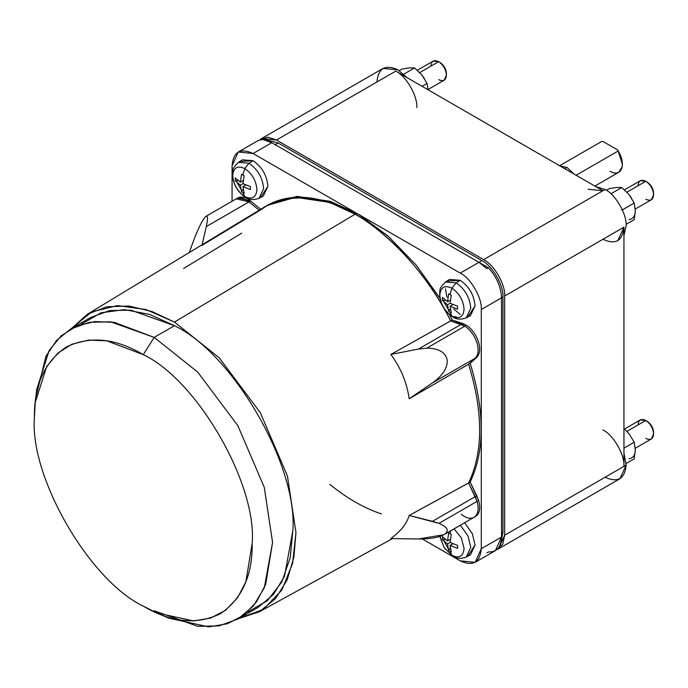 <?xml version="1.0" encoding="UTF-8"?>
<svg xmlns="http://www.w3.org/2000/svg" width="688" height="688" viewBox="0 0 688 688"><rect width="100%" height="100%" fill="white"/><g stroke="black" fill="none" stroke-linecap="round" stroke-linejoin="round"><path stroke-width="1.03" d="M602.929 239.295C615.605 245.066 622.614 241.024 623.956 227.152L623.956 466.352C624.893 454.88 613.326 434.85 602.929 429.931C613.326 434.85 624.893 454.88 623.956 466.352L626.132 465.097L623.956 453.065L626.132 465.097C624.799 478.96 617.79 483.01 605.105 477.231M588.059 189.26L602.929 190.731L605.105 189.475L595.782 186.611L605.105 189.475C615.511 194.394 627.078 214.424 626.132 225.896L623.956 235.399L626.132 225.896C627.078 214.424 615.511 194.394 605.105 189.475L483.621 259.617C494.018 264.536 505.585 284.565 504.648 296.029L623.956 227.152L617.798 240.766M638.025 424.96C638.516 419.818 641.113 418.321 645.808 420.463L626.923 431.367L645.808 420.463L640.304 419.912L624.506 429.037M635.273 448.258L651.321 438.987L653.6 433.947C653.101 428.237 650.513 423.748 645.808 420.463L647.159 421.237C651.046 423.954 653.187 427.669 653.6 432.391C653.187 427.669 651.046 423.954 647.159 421.237L645.808 420.463C650.513 423.748 653.101 428.237 653.6 433.947C653.101 439.09 650.513 440.587 645.808 438.445M430.869 66.16C431.367 61.017 433.965 59.521 438.66 61.662L419.766 72.567L438.66 61.662L433.156 61.112L417.349 70.236M428.125 89.457L444.164 80.195L446.443 75.147C445.953 69.436 443.356 64.947 438.66 61.662L440.01 62.436C443.889 65.154 446.039 68.869 446.443 73.59C446.039 68.869 443.889 65.154 440.01 62.436L438.66 61.662C443.356 64.947 445.953 69.436 446.443 75.147C445.953 80.29 443.356 81.786 438.66 79.645M638.025 185.76C638.516 180.617 641.113 179.121 645.808 181.262L626.923 192.167L645.808 181.262L640.304 180.712L624.506 189.836M635.273 209.049L651.321 199.787L653.6 194.747C653.101 189.037 650.513 184.539 645.808 181.262L647.159 182.036C651.046 184.754 653.187 188.469 653.6 193.19C653.187 188.469 651.046 184.754 647.159 182.036L645.808 181.262C650.513 184.539 653.101 189.037 653.6 194.747C653.101 199.881 650.513 201.386 645.808 199.245M451.956 555.371L452.773 556.136L451.956 555.371C459.274 558.708 463.316 556.368 464.082 548.37C463.316 556.368 459.274 558.708 451.956 555.371L449.961 551.303L451.956 555.371L444.113 547.51L439.959 536.425L444.113 547.51L451.956 555.371M468.132 555.594L475.055 545.128L472.303 533.621L464.624 522.777L472.303 533.621L475.055 545.128L470.454 554.846L466.223 557.056L470.773 547.424L468.029 535.986L460.375 525.236L468.029 535.986L470.773 547.424L466.223 557.056C460.994 559.009 456.514 558.708 452.773 556.136L444.267 547.829L439.821 536.477M454.123 528.848L461.356 537.956L464.082 548.37L461.356 537.956L454.123 528.848M450.786 530.766L449.961 533.75L451.285 534.507L450.098 542.445L457.572 545.395L457.572 548.379L450.098 545.429L451.285 552.008L449.961 551.303L451.285 552.008L450.098 545.429L452.971 543.778L450.098 545.429L457.572 548.379L457.572 545.395L450.098 542.445L451.285 534.507L448.696 533.011L447.518 540.957L450.382 539.297L447.518 540.957L448.696 533.011L449.961 533.75L450.786 530.766M451.956 316.17L452.773 316.936L451.956 316.17C459.274 319.507 463.316 317.168 464.082 309.17C463.316 317.168 459.274 319.507 451.956 316.17L449.961 312.103L451.956 316.17C444.646 311.062 440.604 304.062 439.838 295.169C440.604 304.062 444.646 311.062 451.956 316.17M468.132 316.394L475.055 305.928L470.454 315.646L466.223 317.856L470.773 308.224C469.844 297.483 464.959 289.029 456.127 282.845L451.956 288.169C459.274 293.286 463.316 300.286 464.082 309.17C463.316 300.286 459.274 293.286 451.956 288.169L449.961 294.541L451.285 295.298L450.098 303.245L457.572 306.194L457.572 309.179L450.098 306.229L451.285 312.808L449.961 312.103L451.285 312.808L450.098 306.229L452.971 304.578L450.098 306.229L457.572 309.179L457.572 306.194L450.098 303.245L451.285 295.298L448.696 293.81L447.518 301.748L450.382 300.097L447.518 301.748L448.696 293.81L449.961 294.541L451.956 288.169C444.646 284.841 440.604 287.171 439.838 295.169C440.604 287.171 444.646 284.841 451.956 288.169L456.127 282.845C464.959 289.029 469.844 297.483 470.773 308.224L466.223 317.856C460.994 319.808 456.514 319.507 452.773 316.936C445.136 311.905 440.75 304.758 439.623 295.496C440.311 289.313 438.153 289.407 445.514 281.977L456.127 282.845L460.255 280.3L456.127 282.845L445.514 281.977L449.539 279.414L460.255 280.3C469.182 286.535 474.109 295.075 475.055 305.928C474.109 295.075 469.182 286.535 460.255 280.3L447.733 281.057M244.808 196.57L245.616 197.344L244.808 196.57C252.118 199.907 256.16 197.568 256.934 189.57C256.16 197.568 252.118 199.907 244.808 196.57L242.812 192.502L244.808 196.57C237.498 191.462 233.456 184.461 232.682 175.569C233.456 184.461 237.498 191.462 244.808 196.57M260.984 196.794L267.899 186.328L263.306 196.046L259.075 198.256L263.624 188.632C262.687 177.891 257.811 169.429 248.97 163.245L244.808 168.569C252.118 173.686 256.16 180.686 256.934 189.57C256.16 180.686 252.118 173.686 244.808 168.569L242.812 174.95L244.128 175.707L242.95 183.644L250.415 186.594L250.415 189.578L242.95 186.629L244.128 193.208L242.812 192.502L244.128 193.208L242.95 186.629L245.814 184.977L242.95 186.629L250.415 189.578L250.415 186.594L242.95 183.644L244.128 175.707L241.548 174.21L240.361 182.157L243.234 180.497L240.361 182.157L241.548 174.21L242.812 174.95L244.808 168.569C237.498 165.24 233.456 167.571 232.682 175.569C233.456 167.571 237.498 165.24 244.808 168.569L248.97 163.245C257.811 169.429 262.687 177.891 263.624 188.632L259.075 198.256C253.846 200.208 249.357 199.907 245.616 197.344C237.979 192.305 233.602 185.158 232.475 175.896C233.155 169.712 230.996 169.807 238.358 162.377L248.97 163.245L253.107 160.7L248.97 163.245L238.358 162.377L242.382 159.814L253.107 160.7C262.025 166.935 266.961 175.483 267.899 186.328C266.961 175.483 262.025 166.935 253.107 160.7L240.576 161.456M629.099 433.844L634.207 442.229L635.325 449.9C635.153 455.224 633.08 458.182 629.09 458.758C633.08 458.182 635.153 455.224 635.325 449.9L634.207 458.844L626.089 463.531L634.207 458.844L635.325 449.9L634.207 442.229L629.099 433.844L623.956 428.555L629.09 433.836M631.687 198.436L629.09 194.635L634.207 203.029L635.325 210.691C635.153 216.023 633.08 218.982 629.09 219.558C633.08 218.982 635.153 216.023 635.325 210.691L634.207 219.644L626.089 224.331L634.207 219.644L635.325 210.691L634.207 203.029L629.099 194.644M424.53 78.836L421.942 75.035L427.059 83.429L428.142 89.818L427.059 83.429L421.942 75.035L424.53 78.836M156.701 612.905L168.766 618.142L208.808 626.888L227.393 623.767L243.595 615.296L256.521 601.88L265.663 584.439L272.568 542.428L264.261 487.31L237.902 425.76L197.774 372.148L154.198 337.395L143.293 354.638C197.172 380.12 257.063 483.845 252.195 543.253L245.84 581.902L237.429 597.949L225.535 610.282L210.631 618.073L193.526 620.946L156.701 612.905L143.293 606.119C89.423 580.638 29.532 476.913 34.4 417.513L35.226 402.506L46.681 366.592L57.715 353.219L71.913 344.206L88.546 340.078L106.649 340.809L143.293 354.638L154.198 337.395L114.363 322.371L94.686 321.571L76.609 326.06L61.172 335.856L49.175 350.39L36.722 389.434L36.12 396.228L45.941 356.298L56.459 340.551L70.494 329.105L89.423 322.285L110.63 321.838L154.198 337.395L174.442 325.708L130.875 310.15L109.676 310.589L90.747 317.417L70.494 329.105M261.122 209.677L250.604 200.982L249.047 201.885L236.182 198.832L249.047 201.885L206.28 226.576L201.945 245.401L206.28 226.576C208.137 218.105 207.896 214.785 205.54 216.625C202.9 219.343 199.408 226.077 195.057 236.81C199.408 226.077 202.9 219.343 205.54 216.625C207.896 214.785 208.137 218.105 206.28 226.576L250.604 200.982L261.122 209.677L267.795 205.033L296.666 196.441L330.369 201.36L297.147 196.415L267.013 205.471L295.591 197.318L328.812 202.255L330.369 201.36L358.818 214.561L388.195 236.182L416.025 264.932L439.993 298.3L416.025 264.932L388.195 236.182L358.818 214.561L330.369 201.36L328.812 202.255C370.97 214.407 423.885 265.929 450.674 320.909L464.864 326.138L426.749 348.145C438.548 348.283 445.342 352.127 447.131 359.695C447.879 367.598 442.986 375.338 432.451 382.906L475.219 358.216C478.435 354.87 478.994 349.642 476.896 342.512C474.385 335.357 470.377 329.905 464.864 326.138C470.377 329.905 474.385 335.357 476.896 342.512C478.994 349.642 478.435 354.87 475.219 358.216L476.775 357.321C480 353.976 480.551 348.73 478.444 341.601C475.933 334.445 471.925 328.993 466.404 325.235L464.847 326.129C470.368 329.887 474.376 335.348 476.887 342.495C478.994 349.633 478.444 354.87 475.219 358.216L468.614 364.219L409.179 398.765C406.823 382.425 400.7 367.659 390.836 354.458L452.231 320.006L449.333 314.468L452.231 320.006L450.674 320.909C428.478 276.361 390.449 233.886 355.12 214.2L174.442 322.079L219.18 357.76L260.374 412.783L287.429 475.976L295.96 532.546L293.871 557.254L287.171 579.881L275.553 598.603L259.324 611.804L238.736 618.581L263.358 609.37L281.788 590.132L292.606 563.36L295.96 532.546L287.429 475.976L260.374 412.783L219.18 357.76L174.442 322.079L355.12 214.2L330.833 202.934L306.925 197.576L284.875 198.686L265.955 206.099L87.488 314.175L107.044 306.728L129.06 306.031L152.005 311.535L174.442 322.079L146.088 309.583L117.493 305.567L91.624 311.905L71.328 328.623L87.488 314.175M477.076 501.354L438.961 523.362C447.183 526.836 449.255 530.353 445.17 533.914L443.966 534.705L418.433 538.971C431.204 538.996 440.122 537.311 445.17 533.914C449.255 530.353 447.183 526.836 438.961 523.362L432.451 521.315L475.219 496.624L477.076 501.354C479.011 508.449 478.306 513.575 474.944 516.722C478.298 513.592 479.011 508.466 477.076 501.354C479.011 508.466 478.298 513.592 474.935 516.731C471.237 519.345 466.653 518.528 461.201 514.28C466.662 518.528 471.237 519.345 474.944 516.722C478.306 513.575 479.011 508.449 477.068 501.337L468.614 482.993C483.329 451.904 483.329 412.31 468.614 364.219C483.329 412.31 483.329 451.904 468.614 482.993L475.219 496.624L468.614 482.993C483.329 451.896 483.329 412.31 468.614 364.219L475.219 358.216C478.444 354.87 478.994 349.633 476.887 342.495C474.376 335.348 470.368 329.887 464.847 326.129L450.674 320.909C423.885 265.929 370.97 214.407 328.812 202.255C301.095 193.5 278.012 196.269 259.565 210.571L249.047 201.885C243.586 197.637 239.003 196.82 235.305 199.443C239.011 196.82 243.586 197.637 249.047 201.885L259.565 210.571C284.858 191.771 316.712 192.984 355.12 214.2C390.449 233.886 428.478 276.361 450.674 320.909L390.836 354.458L418.433 349.057L461.201 324.366L450.674 320.909L464.847 326.129L466.404 325.235L462.757 323.472L418.433 349.057L390.836 354.458C400.7 367.659 406.823 382.425 409.179 398.765L432.451 382.906C442.986 375.338 447.879 367.598 447.131 359.695C445.342 352.127 438.548 348.283 426.749 348.145L418.433 349.057L426.749 348.145L464.864 326.138L461.201 324.366L462.757 323.472L452.231 320.006L466.404 325.235C471.925 328.993 475.933 334.445 478.444 341.601C480.551 348.73 480 353.976 476.775 357.321L432.451 382.906L409.179 398.765L468.614 364.219L475.219 358.216L468.614 364.219C483.329 412.31 483.329 451.896 468.614 482.993L409.179 515.467L470.171 482.099L468.614 482.993L477.068 501.337L478.624 500.434L477.068 501.337L475.219 496.624L432.451 521.315L409.179 515.467L438.961 523.362L477.076 501.354M443.966 534.705L474.935 516.731M474.058 517.333L476.5 515.828C479.863 512.68 480.568 507.555 478.624 500.434L476.775 495.721L475.219 496.624L476.775 495.721L470.171 482.099C484.885 451.001 484.885 411.407 470.171 363.316L476.775 357.321L470.171 363.316C484.885 411.407 484.885 451.001 470.171 482.099L478.624 500.434C480.568 507.555 479.863 512.68 476.5 515.828L474.815 516.826M205.54 216.625L237.738 197.938L250.604 200.982C245.143 196.734 240.559 195.925 236.861 198.54M390.836 538.584C400.7 531.342 406.823 523.637 409.179 515.467C406.823 523.637 400.7 531.342 390.836 538.584L418.433 538.971L390.836 538.584M594.853 186.07L618.744 172.275L622.158 166.883C622.907 161.972 621.582 156.666 618.177 150.982L576.123 175.259L618.177 150.982L617.824 150.053L622.399 163.486L617.824 150.053L622.399 164.208L622.158 166.883C621.075 171.527 618.349 173.548 613.963 172.955L609.938 171.398M564.771 168.698L566.946 167.442L559.903 165.894L566.946 167.442L573.99 174.021L566.946 167.442L564.771 168.698M601.69 141.461L603.29 141.668L617.824 150.053L603.29 141.668L601.69 141.461L559.611 165.722M381.427 513.91C364.262 508.226 347.07 498.387 329.87 484.395C347.07 498.387 364.262 508.226 381.427 513.91M241.626 233.172L183.593 268.518M189.303 252.522L192.262 244.231L189.303 252.522M195.057 236.81L192.262 244.231L195.057 236.81M201.945 245.401L259.565 210.571M237.902 619.062L258.146 607.375L273.523 594.389L284.505 576.252L292.821 530.74C298.11 466.163 233.017 353.408 174.442 325.708L154.198 337.395L197.774 372.148L237.902 425.76L264.261 487.31L272.568 542.428L264.261 587.939L253.279 606.085L237.902 619.062L218.973 625.891L197.774 626.329L154.198 610.772M143.293 354.638C115.507 338.161 89.836 335.615 66.297 347.01C44.66 361.699 34.03 385.203 34.4 417.513C29.532 476.913 89.423 580.638 143.293 606.119C171.088 622.597 196.751 625.143 220.298 613.748C241.935 599.059 252.565 575.555 252.195 543.253C257.063 483.845 197.172 380.12 143.293 354.638M81.236 324.323L100.99 312.799L124.511 309.634L149.683 314.433L174.442 325.708C233.017 353.408 298.11 466.163 292.821 530.74L290.198 557.822L281.77 582.022L267.271 600.805L247.413 612.157M446.942 297.164L445.463 288.84L446.942 297.164M422.312 538.953L460.255 560.866C472.94 566.637 479.949 562.595 481.282 548.723L481.282 309.523C482.219 298.05 470.661 278.021 460.255 273.102L253.107 153.501C240.422 147.731 233.413 151.773 232.08 165.645L232.08 201.206L232.08 165.645L238.237 152.031L253.107 153.501L460.255 273.102C470.661 278.021 482.219 298.05 481.282 309.523L481.282 548.723L475.124 562.337L460.255 560.866L422.312 538.953M265.405 139.028L271.76 142.691L265.405 139.028L263.848 139.922L271.794 142.708L478.943 262.309L486.889 268.698L478.943 262.309L460.255 273.102L478.943 262.309L271.794 142.708L253.107 153.501L271.794 142.708L263.848 139.922L265.405 139.028L258.482 140.343L238.237 152.031M475.124 562.337L495.369 550.649L501.535 537.036L501.535 297.835L502.937 297.018L481.282 309.523L501.535 297.835C501.07 287.042 496.71 277.032 488.446 267.795L478.977 262.326L488.446 267.795C496.71 277.032 501.07 287.042 501.535 297.835L501.535 537.036C501.07 547.295 496.71 552.266 488.446 551.957L486.889 552.86M501.535 537.036L481.282 548.723L501.535 537.036M488.446 267.795L486.889 268.698L488.446 267.795M409.48 67.845L414.597 67.931L421.942 75.035L414.597 67.931L409.48 67.845L402.136 69.041L409.48 67.845M399.281 70.692L402.136 69.041L399.281 70.692M403.77 74.184L414.597 67.931L403.77 74.184M422.071 86.31L427.059 83.429L422.071 86.31M616.637 187.446L621.754 187.532L629.09 194.635L621.754 187.532L616.637 187.446L609.293 188.641L616.637 187.446M606.438 190.292L609.293 188.641L606.438 190.292M610.927 193.784L621.754 187.532L610.927 193.784M621.797 210.201L634.207 203.029L621.797 210.201M623.956 448.155L634.207 442.229L623.956 448.155M243.199 189.217L241.548 191.711L242.812 192.502L241.548 191.711L243.199 189.217M240.361 185.141L241.548 191.711L240.361 185.141L242.95 183.644L240.361 185.141L235.262 180.824L240.361 185.141M238.246 180.643L235.262 180.824L238.246 180.643M235.262 177.839L235.262 180.824L235.262 177.839L240.361 182.157L235.262 177.839M242.004 191.023L236.079 180.772M450.348 308.817L448.696 311.311L449.961 312.103L448.696 311.311L450.348 308.817M447.518 304.741L448.696 311.311L447.518 304.741L450.098 303.245L447.518 304.741L442.41 300.424L447.518 304.741M445.403 300.243L442.41 300.424L445.403 300.243M442.41 297.44L442.41 300.424L442.41 297.44L447.518 301.748L442.41 297.44M449.152 310.623L443.837 301.886M453.788 309.015L460.255 314.468M456.127 316.686L452.773 316.936M443.235 300.372L448.146 309.351M450.348 548.018L448.696 550.512L449.961 551.303L448.696 550.512L450.348 548.018M447.518 543.941L448.696 550.512L447.518 543.941L450.098 542.445L447.518 543.941L442.41 539.624L447.518 543.941M445.403 539.444L442.41 539.624L445.403 539.444M442.41 536.64L442.41 539.624L442.41 536.64L447.518 540.957L442.41 536.64M448.146 548.551L443.235 539.573L448.146 548.551M275.062 144.781L278.176 142.984L267.426 140.189L278.176 142.984L481.91 260.606L478.788 262.403L481.91 260.606C492.307 265.525 503.874 285.554 502.937 297.018C503.874 285.554 492.307 265.525 481.91 260.606L278.176 142.984L275.062 144.781M502.937 297.018L502.937 532.263L501.535 533.08L502.937 532.263L501.251 540.802L502.937 532.263L502.937 297.018M647.159 182.036L645.808 181.262M440.01 62.436L438.66 61.662M647.159 421.237L645.808 420.463M416.799 107.552C417.736 96.079 406.178 76.05 395.772 71.131L602.929 190.731L483.621 259.617L276.464 140.017L395.772 71.131C406.178 76.05 417.736 96.079 416.799 107.552M376.929 82.018C378.262 68.146 385.271 64.096 397.956 69.875L407.279 77.778L397.956 69.875L383.087 68.404L261.595 138.546L276.464 140.017L483.621 259.617C494.018 264.536 505.585 284.565 504.648 296.029L504.648 535.238L498.49 548.843L496.848 549.609L502.756 544.208L504.648 535.238L504.648 296.029L623.956 227.152L623.956 466.352L504.648 535.238L626.132 465.097L619.974 478.71L498.49 548.843M602.929 190.731L395.772 71.131L276.464 140.017L267.744 137.17L260.124 139.587L261.595 138.546M36.722 389.434L35.226 402.506M392.47 538.609L259.324 611.804M622.399 163.486L622.399 164.208M653.6 194.747L653.6 193.19M446.443 75.147L446.443 73.59M653.6 433.947L653.6 432.391"/></g></svg>
